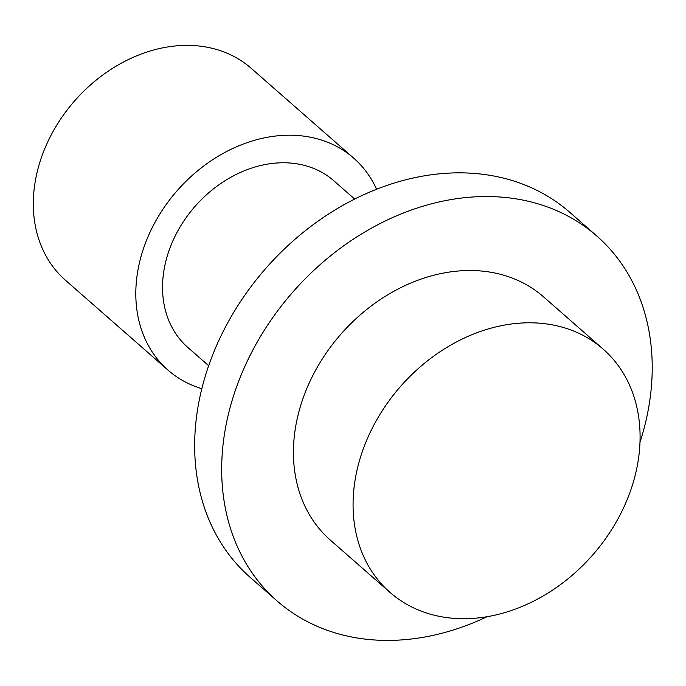 <?xml version="1.0" encoding="UTF-8"?>
<svg xmlns="http://www.w3.org/2000/svg" width="686" height="686" viewBox="0 0 686 686"><rect width="100%" height="100%" fill="white"/><g stroke="black" fill="none" stroke-linecap="round" stroke-linejoin="round"><path stroke-width="1.03" d="M365.132 444.039A161.725 127.793 131.2 0 0 389.982 592.378A161.725 127.793 131.2 0 0 592.687 554.991A161.725 127.793 131.2 0 0 603.183 349.14A161.725 127.793 131.2 0 0 365.132 444.039M389.982 592.378L330.352 540.114A161.725 127.793 -48.8 0 1 305.493 391.766A161.725 127.793 -48.8 0 1 543.552 296.867L603.183 349.14M640.004 442.238A242.587 191.686 131.2 0 0 596.854 236.061L569.834 212.377A242.587 191.686 131.2 0 0 212.746 354.722A242.587 191.686 131.2 0 0 250.03 577.235L277.05 600.919A242.587 191.686 131.2 0 0 487.103 616.68M596.854 236.061A242.587 191.686 131.2 0 0 239.774 378.406A242.587 191.686 131.2 0 0 277.05 600.919M208.664 365.715L187.818 347.442A110.78 87.534 -48.8 0 1 170.797 245.828A110.78 87.534 -48.8 0 1 333.868 180.821L354.713 199.094M376.597 189.293A140.904 111.338 131.2 0 0 353.719 158.166A140.904 111.338 131.2 0 0 146.315 240.855A140.904 111.338 131.2 0 0 167.967 370.097A140.904 111.338 131.2 0 0 201.821 388.688M353.719 158.166L251.222 68.326A140.904 111.338 131.2 0 0 43.818 151.014A140.904 111.338 131.2 0 0 65.47 280.257L167.967 370.097"/></g></svg>
